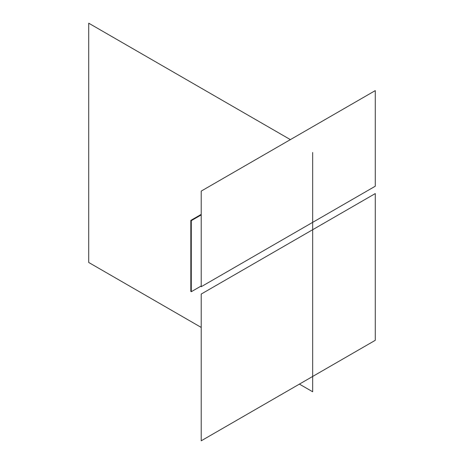 <?xml version="1.0" encoding="UTF-8"?>
<svg xmlns="http://www.w3.org/2000/svg" width="464" height="464" viewBox="0 0 464 464"><rect width="100%" height="100%" fill="white"/><g stroke="black" fill="none" stroke-linecap="round" stroke-linejoin="round"><path stroke-width="0.7" d="M201.214 214.925L191.29 220.655L190.826 220.388L201.214 214.385L190.826 220.388L190.826 291.444L191.29 291.711L201.214 285.981L191.29 291.711L191.29 220.655L201.214 214.925M191.29 220.655L190.826 220.388L190.826 291.444L191.29 291.711L191.29 220.655M201.214 327.422L88.723 262.473L88.723 23.2L290.377 139.623M312.672 152.494L312.672 391.767L299.408 384.111M201.214 286.706L201.214 191.098L375.277 90.608L375.277 186.215L201.214 286.706M201.214 440.8L201.214 294.06L375.277 193.569L375.277 340.309L201.214 440.8"/></g></svg>
